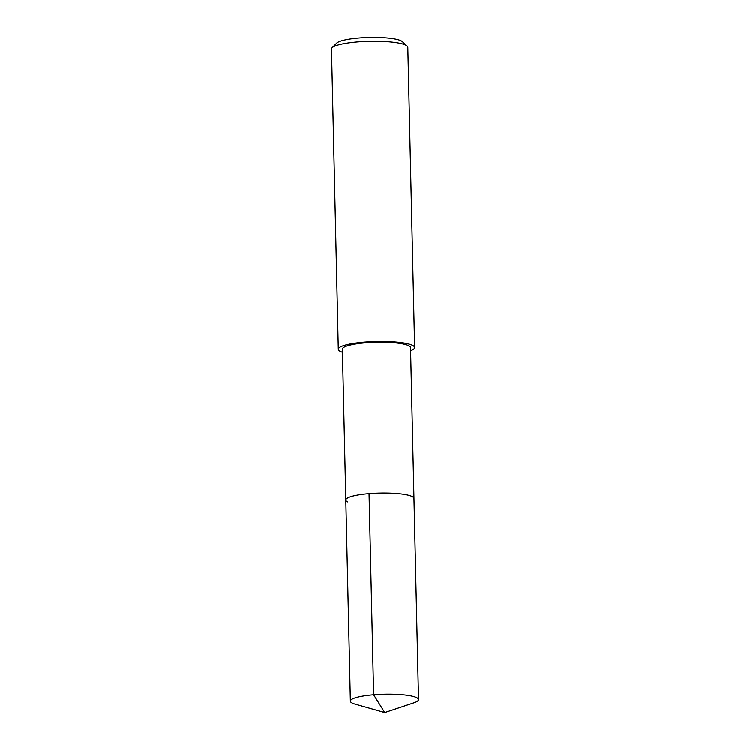 <?xml version="1.0" encoding="UTF-8"?>
<svg xmlns="http://www.w3.org/2000/svg" width="750" height="750" viewBox="0 0 750 750"><rect width="100%" height="100%" fill="white"/><g stroke="black" fill="none" stroke-linecap="round" stroke-linejoin="round"><path stroke-width="1.12" d="M384.722 712.5L355.087 704.072A34.087 6.15 -1.3 0 1 352.134 702.966A34.087 6.15 -1.3 0 1 350.363 701.072A34.087 6.15 -1.3 0 1 378.881 694.35A34.087 6.15 -1.3 0 1 416.747 697.631A34.087 6.15 -1.3 0 1 418.519 699.525A34.087 6.15 -1.3 0 1 413.944 702.731L384.722 712.5L373.612 694.706L369.047 493.594M347.569 501.853A34.087 6.15 -1.3 0 1 345.797 499.959L342.375 349.2A34.087 6.15 178.7 0 1 370.903 342.469A34.087 6.15 178.7 0 1 408.769 345.759A34.087 6.15 178.7 0 1 410.531 347.653L413.953 498.412A34.087 6.15 178.7 0 0 412.191 496.519A34.087 6.15 178.7 0 0 374.325 493.238A34.087 6.15 178.7 0 0 345.797 499.959A34.087 6.15 -1.3 0 1 374.325 493.238A34.087 6.15 -1.3 0 1 412.191 496.519A34.087 6.15 -1.3 0 1 413.953 498.412L418.519 699.525M342.45 352.294A38.175 6.891 -1.3 0 1 340.275 351.412A38.175 6.891 -1.3 0 1 338.297 349.294A38.175 6.891 -1.3 0 1 370.238 341.756A38.175 6.891 -1.3 0 1 412.641 345.441A38.175 6.891 -1.3 0 1 414.619 347.559A38.175 6.891 -1.3 0 1 410.606 350.747M414.619 347.559L407.803 47.287A38.175 6.891 178.7 0 0 407.128 46.041A38.175 6.891 178.7 0 0 405.825 45.169A38.175 6.891 178.7 0 0 366.919 41.344A38.175 6.891 178.7 0 0 332.1 47.738A38.175 6.891 178.7 0 0 331.481 49.022L338.297 349.294M407.128 46.041L402.338 41.616A33.403 6.028 178.7 0 0 401.194 40.847A33.403 6.028 178.7 0 0 367.153 37.5A33.403 6.028 178.7 0 0 336.684 43.097L332.1 47.738M345.797 499.959L350.363 701.072"/></g></svg>
